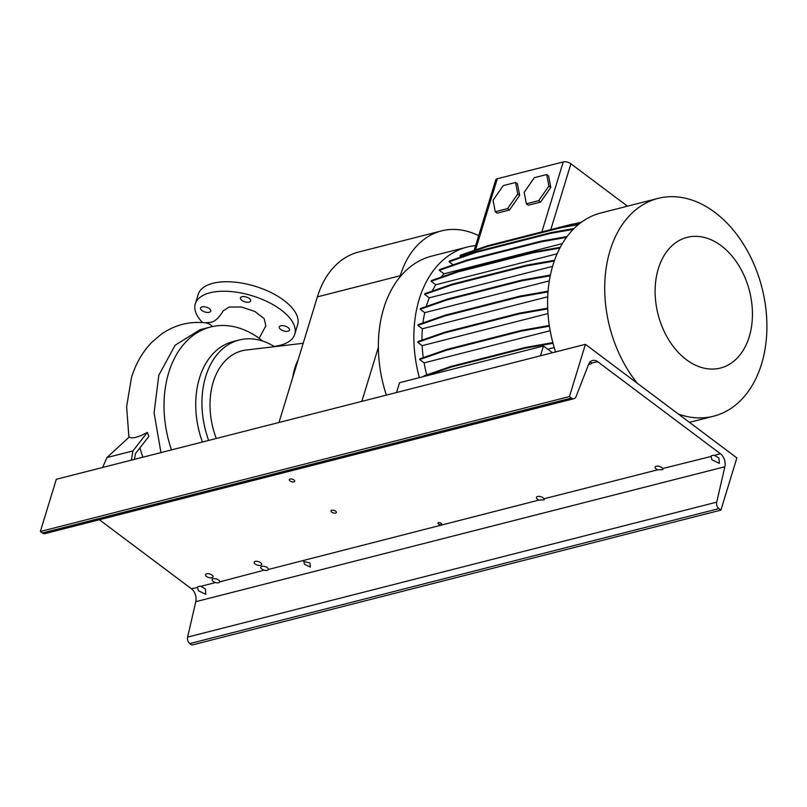 <?xml version="1.0" encoding="UTF-8"?>
<svg xmlns="http://www.w3.org/2000/svg" width="807" height="807" viewBox="0 0 807 807"><rect width="100%" height="100%" fill="white"/><g stroke="black" fill="none" stroke-linecap="round" stroke-linejoin="round"><path stroke-width="1.21" d="M259.138 338.294L265.856 325.836L264.161 318.624L254.79 311.431L241.374 306.993L229.057 307.074L223.176 310.907C219.02 317.867 214.793 321.7 210.496 322.417L205.109 322.77A22.475 15.545 96.1 0 1 212.493 326.563M288.079 327.571A5.336 2.502 17 0 1 289.481 330.073A5.336 2.502 17 0 1 285.971 331.354A5.336 2.502 17 0 1 280.685 329.458A5.336 2.502 17 0 1 279.272 326.956A5.336 2.502 17 0 1 282.783 325.675A5.336 2.502 17 0 1 288.079 327.571M209.366 308.637A5.336 2.502 17 0 1 210.768 311.139A5.336 2.502 17 0 1 207.268 312.42A5.336 2.502 17 0 1 201.972 310.524A5.336 2.502 17 0 1 200.56 308.022A5.336 2.502 17 0 1 204.07 306.741A5.336 2.502 17 0 1 209.366 308.637M249.252 298.469A5.336 2.502 17 0 1 250.664 300.971A5.336 2.502 17 0 1 247.154 302.242A5.336 2.502 17 0 1 241.858 300.345A5.336 2.502 17 0 1 240.456 297.844A5.336 2.502 17 0 1 243.956 296.572A5.336 2.502 17 0 1 249.252 298.469M171.477 449.913A98.343 68.807 -104.3 0 1 210.677 326.986L200.015 329.71L175.129 345.214L158.828 375.205L154.087 412.841L160.946 452.606M147.358 432.391C138.047 437.424 132.005 438.968 129.221 437.021L106.917 457.579L132.893 450.952L147.358 432.391L148.871 436.395L135.425 453.645L134.466 459.354M142.91 457.206A104.718 73.266 -104.3 0 1 139.914 447.895M210.677 326.986A98.343 68.807 -104.3 0 1 260.389 339.202A98.343 68.807 -104.3 0 1 262.83 341.109M208.65 440.43A78.672 55.047 -104.3 0 1 239.275 339.989A78.672 55.047 -104.3 0 1 274.521 346.667M202.426 442.024A78.672 55.047 -104.3 0 1 233.052 341.583L239.275 339.989M292.759 377.424A57.317 40.108 -104.3 0 1 298.096 359.952M216.296 438.483A67.526 47.24 -104.3 0 1 246.337 349.996L303.19 343.278M202.517 322.548A51.981 24.361 17 0 1 195.314 303.856A51.981 24.361 17 0 1 229.481 291.428A51.981 24.361 17 0 1 281.007 309.868A51.981 24.361 17 0 1 294.737 334.249A51.981 24.361 17 0 1 274.098 346.405M195.314 303.856L198.219 294.353A51.981 24.361 17 0 1 232.376 281.936A51.981 24.361 17 0 1 283.913 300.375A51.981 24.361 17 0 1 297.632 324.747L294.737 334.249M102.62 467.475L106.917 457.579M131.359 460.151L132.893 450.952M278.97 422.495L317.383 296.865A96.658 67.627 -104.3 0 1 358.621 252.036L441.49 230.903A96.658 67.627 -104.3 0 1 478.672 235.684M399.798 277.204L400.252 275.732A96.658 67.627 -104.3 0 1 441.49 230.903M361.839 401.361L378.372 347.303M749.219 336.781A67.435 47.179 75.7 0 0 721.196 245.742A67.435 47.179 75.7 0 0 658.341 268.64A67.435 47.179 75.7 0 0 686.364 359.67A67.435 47.179 75.7 0 0 749.219 336.781M678.415 414.072A112.385 78.632 75.7 0 0 713.59 416.19A112.385 78.632 75.7 0 0 761.536 364.068A112.385 78.632 75.7 0 0 743.63 244.45A112.385 78.632 75.7 0 0 658.038 198.391A112.385 78.632 75.7 0 0 610.082 250.513A112.385 78.632 75.7 0 0 637.338 383.275M658.038 198.391L600.922 212.957A112.385 78.632 75.7 0 0 552.966 265.079A112.385 78.632 75.7 0 0 555.609 351.943M475.636 245.6A112.385 78.632 75.7 0 0 467.182 247.063L431.684 256.122A112.385 78.632 75.7 0 0 383.739 308.244A112.385 78.632 75.7 0 0 386.382 395.107M467.182 247.063A112.385 78.632 75.7 0 0 419.237 299.185A112.385 78.632 75.7 0 0 419.358 377.656M540.468 355.806L543.464 346.001L399.526 382.71L396.53 392.515M543.464 346.001L552.462 352.74M509.489 210.002L519.658 195.375L517.469 183.895L515.582 182.473L503.225 185.62L493.057 200.257L495.246 211.737L497.132 213.149L509.489 210.002L507.593 208.579L517.761 193.952L519.658 195.375M517.761 193.952L515.582 182.473M495.246 211.737L507.593 208.579M474.163 250.422L495.71 179.951A5.619 2.633 17 0 1 497.294 178.75L563.236 161.935A5.619 2.633 17 0 1 570.912 163.781L627.473 206.189M540.609 202.063L550.778 187.436L548.599 175.956L546.702 174.534L534.345 177.691L524.177 192.318L526.366 203.798L528.262 205.21L540.609 202.063L538.723 200.64L548.891 186.014L550.778 187.436M562.348 243.623L443.981 273.805A101.147 70.774 75.7 0 0 441.076 277.164M547.721 296.784L422.364 328.762A101.147 70.774 75.7 0 0 421.98 340.161M550.182 330.719L424.109 362.868A101.147 70.774 75.7 0 0 426.762 374.892M549.315 280.886L424.754 312.652A101.147 70.774 75.7 0 0 422.969 322.941M567.18 236.401L565.324 236.875M547.983 313.57L422.152 345.668A101.147 70.774 75.7 0 0 423.282 357.642M557.133 253.791L435.73 284.76A101.147 70.774 75.7 0 0 432.229 291.115M552.573 266.381L429.253 297.833A101.147 70.774 75.7 0 0 426.338 306.448M578.337 224.618L561.642 227.564L487.196 246.549L460.081 256.001L461.271 256.898M460.081 256.001L460.303 255.254L487.428 245.802L561.874 226.817L579.446 223.721M423.846 376.506L424.048 375.84L451.174 366.388L525.609 347.403L552.835 342.602M549.406 326.159L521.251 331.122L446.816 350.107L419.69 359.559L424.109 362.868M419.69 359.559L419.922 358.822L447.038 349.36L521.483 330.376L549.305 325.473M547.721 308.869L519.254 313.883L444.808 332.867L417.683 342.319L422.152 345.668M417.683 342.319L417.915 341.583L445.04 332.121L519.476 313.136L547.691 308.163M548.014 291.912L519.426 296.946L444.99 315.93L417.865 325.382L422.364 328.762M417.865 325.382L418.097 324.636L445.212 315.184L519.658 296.199L548.064 291.196M550.253 275.792L521.786 280.806L447.34 299.8L420.225 309.252L424.754 312.652M420.225 309.252L420.447 308.506L447.572 299.054L522.008 280.069L550.404 275.066M554.298 261.024L526.245 265.967L451.809 284.952L424.684 294.404L429.253 297.833M424.684 294.404L424.916 293.667L452.031 284.205L526.477 265.221L554.56 260.278M559.866 248.072L532.681 252.863L458.245 271.848L431.12 281.3L435.73 284.76M431.12 281.3L431.352 280.554L458.467 271.102L532.913 252.117L560.27 247.295M566.453 237.379L540.902 241.888L466.456 260.873L439.341 270.325L443.981 273.805M439.341 270.325L439.563 269.578L466.688 260.126L541.124 241.142L567.059 236.572M573.172 229.4L550.646 233.364L476.211 252.349L449.085 261.811L453.141 264.847M449.085 261.811L449.317 261.065L476.433 251.613L550.878 232.618L574.019 228.542M548.891 186.014L546.702 174.534M526.366 203.798L538.723 200.64M581.655 222.046L575.24 223.68M526.245 265.967L526.477 265.221M451.809 284.952L452.031 284.205M532.681 252.863L532.913 252.117M458.245 271.848L458.467 271.102M519.254 313.883L519.476 313.136M444.808 332.867L445.04 332.121M550.646 233.364L550.878 232.618M476.211 252.349L476.433 251.613M521.786 280.806L522.008 280.069M447.34 299.8L447.572 299.054M553.017 343.278L525.387 348.14L525.609 347.403M525.387 348.14L450.942 367.135L451.174 366.388M450.942 367.135L424.563 376.324M547.792 349.239L554.248 347.595M521.251 331.122L521.483 330.376M446.816 350.107L447.038 349.36M580.536 222.873L572.244 224.144L497.526 243.23M561.642 227.564L561.874 226.817M487.196 246.549L487.428 245.802M519.426 296.946L519.658 296.199M444.99 315.93L445.212 315.184M540.902 241.888L541.124 241.142M466.456 260.873L466.688 260.126M215.59 582.553C218.142 583.199 219.504 582.846 219.696 581.514A3.934 1.846 -163 0 0 218.626 580.031A3.934 1.846 -163 0 0 214.733 578.639A3.934 1.846 -163 0 0 212.14 579.577A3.934 1.846 -163 0 0 213.179 581.423A3.934 1.846 -163 0 0 215.59 582.553L200.832 586.316L205.392 588.969L205.815 594.315L198.391 590.754L197.493 587.173A5.054 2.371 17 0 1 200.832 586.316M219.665 581.887L264.222 570.156C266.764 570.791 268.136 570.448 268.327 569.106A3.934 1.846 -163 0 0 267.258 567.634A3.934 1.846 -163 0 0 263.364 566.242A3.934 1.846 -163 0 0 260.772 567.18A3.934 1.846 -163 0 0 261.811 569.026A3.934 1.846 -163 0 0 264.222 570.156M268.297 569.49L538.965 500.078L544.221 499.836L544.069 498.776A4.075 1.907 -163 0 0 543.172 497.828A4.075 1.907 -163 0 0 539.137 496.386A4.075 1.907 -163 0 0 536.453 497.364A4.075 1.907 -163 0 0 537.533 499.271A4.075 1.907 -163 0 0 538.965 500.078M304.511 564.295L310.281 567.089L309.959 562.913L303.775 561.49L304.511 564.295M657.624 469.815L662.88 469.573L662.729 468.514A4.075 1.907 -163 0 0 661.831 467.566A4.075 1.907 -163 0 0 657.786 466.123A4.075 1.907 -163 0 0 655.113 467.092A4.075 1.907 -163 0 0 656.192 469.008A4.075 1.907 -163 0 0 657.624 469.815L544.069 498.776M331.738 512.193A2.814 1.321 -163 0 0 334.522 513.181A2.814 1.321 -163 0 0 336.368 512.516A2.814 1.321 -163 0 0 335.631 511.194A2.814 1.321 -163 0 0 332.847 510.195A2.814 1.321 -163 0 0 331.001 510.871A2.814 1.321 -163 0 0 331.738 512.193M255.183 564.053A3.934 1.846 -163 0 0 259.087 565.445A3.934 1.846 -163 0 0 261.67 564.507A3.934 1.846 -163 0 0 260.631 562.661A3.934 1.846 -163 0 0 256.737 561.269A3.934 1.846 -163 0 0 254.144 562.207A3.934 1.846 -163 0 0 255.183 564.053M290.086 480.962A2.814 1.321 -163 0 0 292.87 481.961A2.814 1.321 -163 0 0 294.716 481.285A2.814 1.321 -163 0 0 293.98 479.963A2.814 1.321 -163 0 0 291.196 478.975A2.814 1.321 -163 0 0 289.35 479.64A2.814 1.321 -163 0 0 290.086 480.962M206.562 576.46A3.934 1.846 -163 0 0 210.456 577.852A3.934 1.846 -163 0 0 213.038 576.914A3.934 1.846 -163 0 0 211.999 575.068A3.934 1.846 -163 0 0 208.105 573.676A3.934 1.846 -163 0 0 205.523 574.614A3.934 1.846 -163 0 0 206.562 576.46M438.433 523.975A1.967 0.918 -163 0 0 440.39 524.671A1.967 0.918 -163 0 0 441.681 524.197A1.967 0.918 -163 0 0 441.157 523.279A1.967 0.918 -163 0 0 439.21 522.583A1.967 0.918 -163 0 0 437.919 523.047A1.967 0.918 -163 0 0 438.433 523.975M590.189 361.465L591.622 363.311A5.054 2.371 17 0 1 588.666 364.189M591.793 362.979L597.735 361.748A10.118 7.081 75.7 0 0 592.62 360.497A10.118 7.081 75.7 0 0 588.535 364.512L576.037 396.671A5.054 3.541 -104.3 0 1 573.999 398.678A5.054 3.541 -104.3 0 1 571.437 398.053L569.449 396.56L40.35 531.5L56.319 479.287L585.408 344.337L736.862 457.902L720.903 510.115L191.804 645.065L189.806 643.572A5.054 3.541 -104.3 0 1 187.617 637.096L195.778 601.689A10.118 7.081 75.7 0 0 191.38 588.727L99.372 519.738M718.926 457.993L719.35 463.339L711.925 459.778L711.028 456.197A5.054 2.371 17 0 1 714.366 455.34L718.926 457.993M710.856 456.54L662.729 468.514M720.903 510.115L718.906 508.622A5.054 3.541 -104.3 0 1 716.707 502.146L724.868 466.739A10.118 7.081 75.7 0 0 720.48 453.786L597.735 361.748M197.322 587.526L191.38 588.727M573.999 398.678L44.899 533.629A5.054 3.541 -104.3 0 1 42.347 533.003L40.35 531.5M569.449 396.56L585.408 344.337M400.252 275.732L317.383 296.865M563.236 161.935L541.85 231.891M497.294 178.75L475.525 249.948M570.912 163.781L550.788 229.612M720.48 453.786L714.366 455.34M724.868 466.739L195.778 601.689M571.437 398.053L42.347 533.003M716.707 502.146L187.617 637.096M718.906 508.622L189.806 643.572M128.928 437.283L126.618 406.748L131.43 377.747C135.667 363.806 142.466 351.983 151.847 342.269L161.279 334.219C174.494 325.019 189.1 321.206 205.109 322.77M689.45 422.354L713.59 416.19"/></g></svg>
